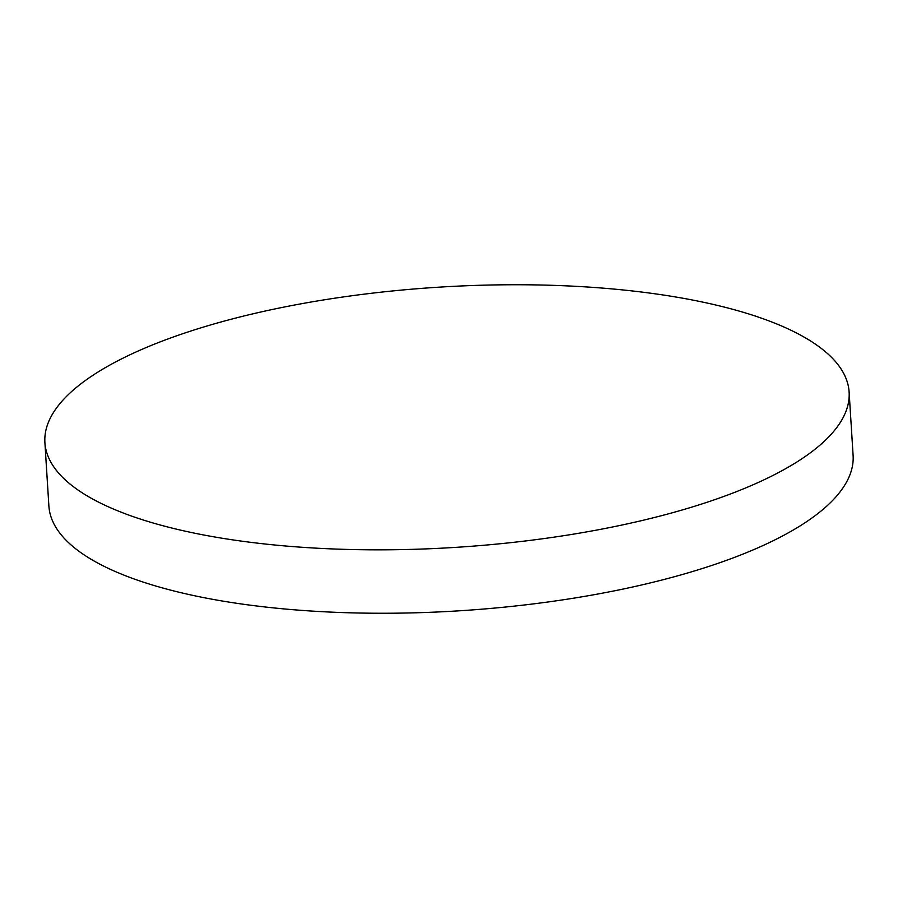 <?xml version="1.0" encoding="UTF-8"?>
<svg xmlns="http://www.w3.org/2000/svg" width="898" height="898" viewBox="0 0 898 898"><rect width="100%" height="100%" fill="white"/><g stroke="black" fill="none" stroke-linecap="round" stroke-linejoin="round"><path stroke-width="1.35" d="M190.174 532.256A402.899 130.367 -3.6 0 0 621.663 525.094A402.899 130.367 -3.6 0 0 849.115 391.999A402.899 130.367 -3.6 0 0 703.841 302.334A402.899 130.367 -3.6 0 0 272.341 309.484A402.899 130.367 -3.6 0 0 44.9 442.591A402.899 130.367 -3.6 0 0 190.174 532.256M44.9 442.591L48.885 506.001A402.899 130.367 -3.6 0 0 194.159 595.666A402.899 130.367 -3.6 0 0 625.659 588.516A402.899 130.367 -3.6 0 0 853.1 455.409L849.115 391.999"/></g></svg>
